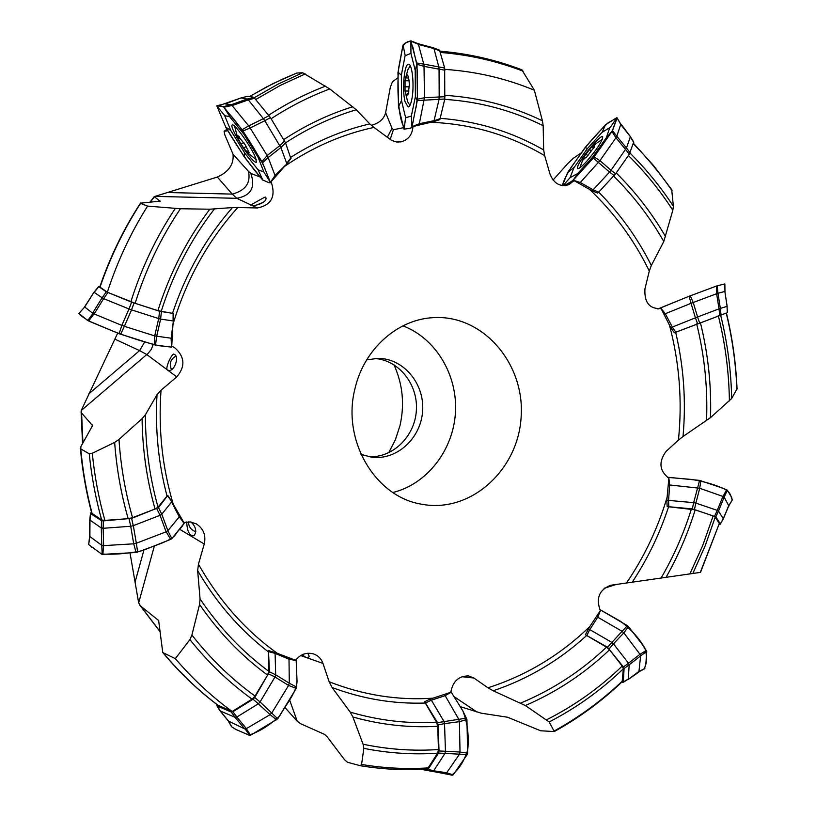 <?xml version="1.0" encoding="UTF-8"?>
<svg xmlns="http://www.w3.org/2000/svg" width="816" height="816" viewBox="0 0 816 816"><rect width="100%" height="100%" fill="white"/><g stroke="black" fill="none" stroke-linecap="round" stroke-linejoin="round"><path stroke-width="1.22" d="M598.709 192.158C619.997 213.608 637.531 238.037 651.341 265.455L663.796 241.505L672.823 210.263L673.373 206.264L671.701 189.608M726.413 312.997L675.658 332.275C683.737 366.517 686.195 401.258 683.023 436.499L710.522 417.619L731.677 398.504L737.042 388.824M553.054 180.03L567.773 163.588L573.271 158.335L581.339 152.837M651.341 265.455L649.301 271.045C634.134 239.935 614.193 212.711 589.499 189.363L573.985 180.601L569.058 184.6C560.317 187.282 553.972 183.773 550.015 174.083L544.67 155.662C509.776 135.068 471.852 123.94 430.919 122.288L439.855 119.595L433.745 121.696M633.706 142.025L629.279 154.306L615.611 173.767L598.73 192.137L593.099 189.832L591.988 190.832L589.499 189.363M592.008 190.832L597.679 193.086L598.73 192.137M674.342 332.785L670.711 327.624L661.082 308.56C649.516 309.142 644.14 302.542 644.956 288.772L649.301 271.045M683.023 436.499L678.433 440.11C682.431 401.074 679.432 362.712 669.436 325.023M440.426 118.34C477.37 121.186 511.785 131.713 543.66 149.92L543.17 125.695L542.416 120.778L534.347 90.219C505.889 78.418 476.065 71.471 444.873 69.391M534.347 90.219L521.832 69.799M371.311 125.297C379.154 123.247 383.928 119.044 385.631 112.69L390.313 87.322L392.455 81.753L397.953 77.704M543.66 149.92L544.67 155.662M290.741 157.325C315.812 141.423 342.179 130.285 369.821 123.91L356.266 109.742L329.776 88.954L302.665 72.757L296.81 73.042L283.07 78.877L266.179 87.149L249.655 96.512M160.12 201.287L154.265 196.615L217.352 177.052C228.755 171.87 233.988 164.271 233.039 154.255L224.808 134.813L224.084 131.233L227.919 130.795M369.821 123.91L373.963 127.418C342.383 134.191 312.548 147.196 284.478 166.433L284.815 166.056M232.458 207.57L209.824 209.212L180.438 208.743L147.574 206.111C130.774 232.744 117.361 261.446 107.345 292.22L135.13 303.297L157.916 310.651L172.513 313.334C185.895 273.197 205.877 237.946 232.458 207.57L237.803 207.499C208.1 240.475 186.527 279.327 173.074 324.054M140.576 202.98C123.695 228.908 110.099 256.907 99.787 286.967L107.345 292.22M147.574 206.111L140.587 203.357C123.797 229.255 110.272 257.213 100.011 287.222M140.444 203.184L160.252 201.103M99.889 286.691L98.777 286.681L106.294 291.791L131.611 302.155L159.559 311.263L172.513 313.334M167.77 495.414L167.025 496.087C158.355 463.07 155.02 429.267 157.019 394.669L145.381 414.803L142.086 418.649L118.983 439.406L114.648 442.415L92.29 453.257L89.25 453.798L80.753 448.892L80.886 446.627L92.534 425.595L81.569 412.967L81.202 410.54L117.688 333.142M167.025 496.087L158.029 507.154L155.04 509L132.559 517.66L128.163 518.66C121.074 493.904 116.566 468.496 114.648 442.415M80.386 448.341C82.365 470.404 86.139 492.028 91.729 513.203L101.643 519.935L104.887 520.394L128.163 518.66M157.019 394.669L161.017 390.242C158.222 429.277 162.282 467.221 173.186 504.064M197.656 570.619L200.063 598.944L199.553 604.483L191.903 635.062L189.914 639.611L175.328 658.645C192.576 678.83 211.517 696.436 232.162 711.481L252.073 699.149L255.02 696.058L267.587 675.097L268.76 671.293L268.331 651.821C240.2 630.187 216.638 603.116 197.656 570.619L198.451 564.162C219.086 600.698 245.381 630.421 277.338 653.33L268.474 650.566L268.331 651.821M217.892 705.197L232.162 711.481M175.328 658.645L162.761 652.525L158.63 620.517L140.607 606.033L138.669 602.912L130.03 553.034M430.093 699.088L424.697 701.75L425.279 703.035C393.71 704.116 362.651 698.945 332.092 687.511L350.237 712.123L352.889 717.009L363.089 744.233L363.834 748.343L361.58 764.47L360.315 765.724L347.504 762.277L344.658 759.869L327.104 736.736L324.574 734.39L300.737 723.772L297.218 721.232L285.008 707.574M425.279 703.035L436.601 722.282L437.702 726.281L438.467 749.537L437.631 753.178C413.069 754.851 388.467 753.239 363.834 748.343M426.217 769.111L428.135 767.907L437.631 753.178M332.092 687.511L329.154 681.748C363.171 695.11 397.78 700.587 432.99 698.18L450.799 692.284C452.758 681.391 458.663 675.934 468.537 675.923L473.943 678.035L487.937 687.796C526.391 675.444 560.347 655.024 589.805 626.535L585.409 634.756L606.502 647.159L609.552 649.791L622.21 666.07L623.342 668.783C601.096 690.193 576.382 707.911 549.188 721.946L554.299 731.554L540.661 730.779L507.572 717.233L481.287 713.194L460.316 706.656M430.083 699.077L432.99 698.18M586.592 635.562C559.113 660.603 527.993 679.004 493.221 690.785L525.341 705.534L549.188 721.946M622.159 681.778L623.342 668.783M493.221 690.785L487.937 687.796M632.227 582.175L700.526 572.373L719.314 523.474L715.244 517.099L713.143 515.906L695.191 509.837L668.579 506.767C659.787 533.695 647.68 558.827 632.227 582.175L626.484 582.991C644.405 556.685 657.951 528.074 667.131 497.158L668.845 478.156C659.369 470.832 658.441 461.917 666.07 451.401L678.433 440.11M719.141 524.576L720.324 523.892L715.816 516.834L692.325 508.898L693.661 502.646L666.815 500.239L667.131 497.158M666.825 500.249L667.172 506.563L668.579 506.767M368.638 456.685C392.833 458.174 414.987 436.336 416.374 410.295C418.129 384.275 398.749 359.927 374.564 358.499M626.484 582.991L610.674 585.266C599.209 589.805 595.762 598.271 600.331 610.684L589.805 626.535M373.963 127.418L391.69 140.464L396.658 142.004L400.911 141.872C408.296 139.913 412.315 134.793 412.957 126.531L430.919 122.288M237.803 207.499L257.377 207.968C271.483 205.112 276.063 196.381 271.116 181.764L284.478 166.433M172.859 326.053L171.737 346.198L174.573 347.606C184.855 356.663 185.579 366.435 176.766 376.9L161.017 390.242M198.451 564.162L204.245 544.027C206.152 535.337 203.51 528.625 196.33 523.892L190.24 521.934L183.845 522.526L173.369 504.421M329.154 681.748L322.952 663.388C321.31 658.828 318.301 655.717 313.925 654.044C306.775 651.984 300.655 654.065 295.565 660.266L277.338 653.33M355.093 388.212C364.201 348.769 397.963 319.076 433.643 317.638C483.092 314.619 525.035 363.763 521.138 416.925C518.282 470.159 470.475 513.539 421.801 504.237C375.156 497.087 341.384 439.957 355.093 388.212M360.988 454.349L371.433 457.154C396.729 460.693 421.117 438.274 422.627 410.836C424.595 383.428 403.237 358.081 377.706 358.367L366.68 359.897M402.941 325.849C435.897 338.334 457.766 375.156 455.44 412.651C453.237 450.157 427.105 484.072 392.894 492.497M604.034 588.387L616.039 584.491M388.661 452.809L395.393 439.732L399.973 425.656C404.767 404.542 402.767 384.244 393.965 364.752M307.856 653.228L309.182 656.278C308.132 658.573 305.857 658.033 302.348 654.667M191.077 522.046C195.952 526.779 196.962 531.338 194.086 535.714C189.598 536.265 187.139 531.675 186.711 521.934M195.83 531.706C191.138 530.094 188.68 526.81 188.445 521.842M176.766 376.9L146.768 354.532L139.607 350.615L144.758 341.863M174.512 354.501C179.744 356.745 173.992 372.902 168.004 370.189C163.802 370.291 172.309 352.186 174.043 354.236L174.512 354.501M81.202 410.54L148.094 353.41L151.327 349.319L153.194 344.495M171.452 369.546C169.034 363.834 170.452 359.377 175.715 356.174M257.377 207.968L236.762 198.308L232.234 194.106C245.432 190.607 250.859 183.029 248.492 171.391L250.808 173.42L260.131 177.001M265.547 197.105L265.873 197.615C267.883 203.449 249.686 207.55 250.757 204.714C250.339 205.724 265.098 196.411 265.547 197.105M154.826 196.381L236.762 198.308C251.032 195.656 255.714 187.354 250.808 173.42M255.367 205.438L263.242 202.368M397.239 142.066L399.034 141.535L398.341 142.106M390.15 139.556L393.404 129.724L403.471 127.684M412.957 126.531L410.315 128.245M387.263 137.414L392.017 128.285L393.404 129.724M179.846 516.436L179.306 515.998M289.18 658.277L274.492 652.157M405.491 78.132L408.092 69.136L410.275 65.912M407.041 75.307L407.521 74.97L408.02 76.153L409.03 80.243L409.316 84.538L408.306 94.064L407.51 93.452L406.725 96.359L405.032 91.076L405.052 80.753L405.736 77.347L407.041 75.307L407.847 75.317M409.928 105.407L407.684 101.786L405.073 91.076M405.052 80.753L409.214 80.784M404.746 86.822L408.469 86.843M406.021 95.156L406.909 95.166M592.202 146.268L602.361 139.22M591.875 146.584L594.578 144.33L595.017 144.677M586.347 157.396L594.344 146.9L593.65 146.829L595.476 143.953L594.578 144.33M586.051 157.162L582.869 160.13L583.879 157.029L579.829 167.821M591.845 146.645L584.297 156.346L585.041 157.498M589.346 149.399L591.141 150.817M585.776 154.04L587.989 155.785M248.635 153.551L244.076 148.624L240.251 142.851L237.272 136.445L234.671 126.296M237.272 136.445L237.925 137.486L237.915 135.252M248.819 151.174L247.676 151.919L249.074 152.51L245.157 144.789L237.67 135.415M247.676 151.919L248.635 153.479M256.224 159.559L248.35 153.388M238.323 139.036L239.771 138.088M241.199 144.157L243.841 142.423M243.78 148.022L245.565 146.86M247.064 152.143L248.747 151.052M727.097 306.408L724.853 291.465L717.968 293.26L720.334 308.397L727.148 306.357M737.042 388.987C735.961 363.273 732.421 337.957 726.424 313.038L674.363 332.785M670.762 327.716L695.416 317.822L691.05 303.317L716.642 293.719L718.998 308.876L697.629 316.955M691.081 303.297L689.092 296.259L660.613 307.836L665.295 313.721L691.07 303.307M665.295 313.732L672.323 327.063M693.202 302.512L697.598 316.975L695.426 317.73L697.568 317.067L699.577 322.748M716.662 293.77L716.438 286.079L717.346 285.753L724.843 283.937L724.965 291.587M660.154 308.795L659.767 308.213L657.9 309.04M716.438 286.069L689.092 296.259M690.316 295.78L693.202 302.624M717.203 285.804L717.947 293.332L716.713 293.76M724.975 291.434L724.863 283.958M659.767 308.203L660.613 307.836M665.285 313.711L664.306 314.211M727.148 306.326L724.873 291.465M727.382 312.691L727.087 306.714M720.987 314.65L720.344 308.397L719.029 308.866L719.681 315.119M728.912 506.042L724.159 497.168L718.498 511.071L723.251 518.67M723.262 518.711L728.708 505.685M692.325 508.898L667.202 506.573M714.592 516.151L717.284 510.377L695.875 503.115L699.72 488.284L722.945 496.444L717.254 510.367L718.498 511.081L715.816 516.834M693.661 502.646L699.608 480.4M722.935 496.495L726.689 489.804L720.314 487.336L699.608 480.389L668.794 477.35L669.65 484.969L699.73 488.254M668.528 484.99L669.64 484.949L668.59 500.177M668.794 477.35L667.519 477.411M700.883 480.665L699.659 488.376M726.689 489.794L727.382 490.243L724.108 497.199L722.986 496.516M727.382 490.243L731.656 497.383L732.278 499.933M728.759 505.706L732.411 499.718M695.885 503.115L693.682 502.564L695.834 503.186L694.508 509.357M723.292 518.874L720.334 524.147M628.045 679.595L638.948 671.395L640.611 655.901L629.177 664.826L628.279 679.085M621.241 682.655L623.302 681.89L624.077 668.539L623.414 666.968L607.512 647.251L585.429 634.766M596.761 616.641L622.088 631.319L627.453 625.719L600.658 610.011L597.842 617.039L589.784 629.615L611.663 642.294M624.077 668.539L629.187 664.836L628.524 663.255L613.448 643.844L609.246 648.761M607.512 647.251L622.067 631.309M628.504 663.224L639.979 654.289L623.822 632.859L613.469 643.865L611.745 642.253L613.367 643.885M638.887 672.047L628.055 679.606M638.938 671.446L638.377 672.129M640.56 655.931L646.741 651.372L642.1 644.191L628.463 626.606L623.832 632.859M639.938 654.33L646.394 650.403M646.751 651.362L645.803 664.51L644.365 668.885M638.979 671.456L644.895 668.488M643.916 668.998C647.108 663.581 647.394 656.605 644.793 648.047C638.755 637.745 630.646 628.83 620.476 621.292L600.658 610.011M627.463 625.709L628.463 626.606M622.088 631.319L623.71 632.93M586.959 635.297L589.744 629.605L588.071 629.095M628.269 679.126L622.975 682.462M640.56 655.88L639.968 654.381M241.108 97.91L225.175 103.887L231.418 104.693L248.686 125.888L263.364 118.636L247.585 98.94L253.796 97.267L270.463 117.657L285.549 142.892L290.853 158.437M231.56 104.642L247.146 99.032L248.074 99.991L232.132 105.57M286.712 163.384L280.908 147.543L268.168 157.519M264.812 120.717L280.837 147.584L279.98 145.554L284.58 140.984M247.105 99.042L241.169 97.9L248.064 96.217L253.796 97.267M275.227 175.97L268.168 157.508L262.548 162.782L270.392 182.386L275.176 175.348L286.834 163.904L291.047 158.335M264.823 120.727L250.155 127.979L267.138 155.55L279.898 145.564M225.716 127.061L216.801 105.805L223.349 106.723L230.959 104.683L232.081 105.519L231.571 104.642M262.181 162.068L258.131 157.376L244.004 134.354L229.541 116.586L224.696 115.699L230.816 130.54L225.665 127.072L244.555 157.366L244.535 152.745M271.055 181.835L270.351 182.794L268.811 182.651L262.548 179.877L244.586 157.345M244.004 134.354L243.005 130.999L261.926 161.65L267.148 155.55M250.206 127.949L243.015 130.988M242.525 130.274L242.107 129.734L248.758 125.858M242.107 129.734L223.91 107.253L230.051 116.953M232.06 105.488L223.91 107.253C220.779 105.652 218.402 105.213 216.791 105.947L224.716 115.607M230.959 104.683L231.479 104.683M241.128 97.889L221.921 104.611M230.816 130.54L245.096 153.592L258.08 169.81L263.843 171.941L270.392 182.386M262.895 180.193L258.07 169.81M275.38 175.889L270.443 182.611M262.538 162.792L261.926 161.65M263.843 171.941L258.131 157.376M255.683 158.049L256.408 162.292C255.459 162.833 253.011 160.67 249.084 155.795C240.455 145.166 229.786 125.837 232.183 125.042C234.029 122.533 251.767 147.431 255.683 158.049M268.158 157.508L267.271 155.499M231.448 104.723L232.111 105.529M248.809 125.919L250.175 127.888M269.045 115.617L263.374 118.636L264.802 120.686L270.463 117.657M94.064 292.159L84.691 307L92.973 313.446L121.829 325.39L129.02 308.968L103.683 298.666L102.367 297.544L106.294 291.791M98.777 286.681L94.156 292.363L103.591 298.727L94.166 313.946M173.104 313.619L173.094 320.943L160.619 319.087L156.641 336.416L155.509 345.107L171.513 347.116L171.115 338.395L173.41 320.841L173.42 313.528M131.611 302.155L129.03 308.968L131.509 309.866L158.712 318.577L159.559 311.263M171.615 346.035L171.482 338.273L154.714 335.927L158.702 318.577L160.579 319.178L158.753 318.485M131.56 309.886L124.369 326.308L154.714 335.927M94.085 313.895L92.647 313.109L102.051 297.881M124.389 326.247L120.666 334.234L155.509 345.127M154.377 344.831L154.785 335.784M120.656 334.244L119.116 333.693L121.87 325.319M119.116 333.693L87.73 320.545L93.014 313.405M94.054 313.915L88.628 321.004M84.711 306.959L78.958 313.497L87.73 320.545M80.243 314.823C82.13 316.73 85.629 319.097 90.749 321.922L111.649 330.613C126.97 336.794 151.225 344.281 160.262 345.862L171.513 347.116M84.701 306.938L78.968 313.456M92.483 313.375L94.095 313.936M92.647 313.109L94.126 313.915M121.961 325.349L124.328 326.216M439.538 50.184L444.669 68.044L444.791 99.011L417.292 100.572L415.375 96.665L415.211 70.4L410.938 53.366L410.907 40.861L418.435 44.35L423.759 64.127L438.814 66.912L433.816 48.032M433.418 47.889L433.877 48.583L418.445 44.411M444.791 99.011L439.865 119.595M433.837 121.666L438.967 99.787M424.065 66.361L417.017 64.311L417.384 99.195L424.483 97.726L424.014 66.361L439.059 69.156L439.181 97.339M412.06 126.684L419.332 123.675L424.483 97.726M418.945 124.715L419.312 123.685L434.336 120.625M424.361 97.685L445.006 96.716M418.22 43.574L418.384 44.166M418.445 44.36L418.363 43.605M410.938 53.366L405.103 55.743L401.36 75.092L397.973 72.277L398.463 106.733L401.574 100.429M409.826 128.438L403.951 129.091L398.494 106.733M412.947 126.837L409.887 128.408M417.282 100.572L411.947 127.021L411.335 116.117L415.375 96.665M416.854 62.975L423.83 64.148M417.007 64.311L410.856 40.831L405.164 43.095L403.063 44.992L405.195 55.59M418.424 44.329L411.101 41.198C408.184 40.912 405.409 42.595 402.757 46.257L398.606 68.218C397.045 88.832 398.147 112.792 402.553 124.226M398.024 72.287L403.063 45.002M401.36 75.092L401.574 100.827L405.001 115.24L405.98 117.626L411.335 116.117M404.124 129.367L405.613 117.402M416.956 63.546L415.211 70.4M417.374 99.746L417.384 99.195M411.723 99.838C410.723 104.509 409.52 106.886 408.122 106.988L405.042 101.623C401.839 89.638 404.369 62.801 408.663 64.311C412.488 64.127 414.518 87.404 411.723 99.838M439.192 97.41L438.886 99.756L439.263 97.441M423.851 64.209L424.065 66.29M444.669 68.044L438.824 66.922L439.059 69.105L444.904 70.227M620.813 124.205L616.804 136.252L626.474 147.982L630.319 136.894L633.706 142.361M630.472 136.762L620.803 124.573M625.597 149.512L615.937 137.761L599.954 160.63L611.031 170.248L609.481 172.043L593.283 157.988L573.189 180.203L580.278 182.519L593.13 189.812L609.521 172.125M630.136 152.816L626.484 147.992L611.051 170.207M609.542 172.105L611.062 170.34L615.611 173.767M579.554 183.325L599.964 160.63M630.37 136.588L621.068 124.185M593.824 157.345L592.712 157.029L606.308 137.782L609.776 127.653L601.994 132.396L587.418 148.573L585.215 147.4L567.548 172.666L574.28 167.209M562.377 185.599L567.579 172.676M573.536 181.162L572.597 180.775L564.029 185.711M615.978 137.792L611.959 131.468L594.13 156.907L600.035 160.742M611.959 131.458L612.459 130.56L616.845 136.303L616.019 137.751M612.459 130.56L616.978 117.677L610.123 127.582M620.833 124.501L616.978 117.749L607.869 123.022C601.718 128.795 594.558 136.486 586.378 146.074L571.047 167.484C566.182 175.409 563.315 181.448 562.438 185.609M602.177 132.243L605.523 124.756L616.916 117.616M585.266 147.41L605.513 124.777M587.418 148.573L573.923 167.78L570.098 177.623L577.626 173.604L573.189 180.203M562.979 185.66L570.088 177.633M593.273 157.988L594.13 156.907M577.626 173.604L592.712 157.029M612.286 130.948L606.308 137.782M586.694 161.323C581.563 166.872 578.483 169.279 577.463 168.565L577.789 166.209C580.727 157.865 601.586 133.294 602.728 136.915C602.279 141.239 596.935 149.379 586.694 161.323M446.138 773.548L459.5 754.188L444.955 753.413L433.704 770.763M421.372 769.366L432.47 771.457L433.755 770.804L446.678 772.752M422.79 769.294L426.737 770.039L428.033 769.386L438.539 753.066L439.018 750.955L438.151 724.945L437.519 722.65L424.697 701.78M430.022 699.067L431.368 700.148L443.873 721.252M438.539 753.066L444.965 753.403L445.454 751.291L444.526 723.598L438.151 724.945M437.519 722.65L458.786 719.324M451.411 692.05L445.169 695.681L458.806 719.345L466.568 718.09M445.148 695.691L431.399 700.169M445.454 751.25L460.02 752.046L459.418 721.67L444.536 723.629M446.627 772.813L445.312 773.384M446.658 772.783L445.414 773.395L432.347 771.457M459.439 754.178L467.293 754.412L467.65 753.137L466.925 719.437L462.856 710.899L450.86 691.529M459.969 752.056L467.639 753.137M466.915 719.447L459.418 721.67M467.303 754.412L453.166 774.853L445.913 773.517M446.668 772.844L453.166 774.853M435.326 771.895L452.35 775.2M444.536 723.608L443.975 721.262L444.434 723.588M458.806 719.345L459.286 721.65M445.169 695.681L444.292 694.814M428.033 769.386L433.714 770.794L432.072 771.365L426.737 770.039M459.469 754.117L459.969 752.117M91.433 512.06L90.535 513.213L89.974 520.547L89.893 536.561L102.296 545.71L133.712 543.813L130.713 526.269L103.204 528.289M89.74 519.904L101.327 528.013L103.163 528.38L103.601 545.629M90.78 513.713L101.47 520.639L103.285 520.894L131.631 518.384L158.467 507.634L167.749 495.424M179.245 516.854L171.605 501.962L161.803 514.213M133.314 525.677L160.048 515.304L166.107 531.818L136.333 543.232L133.324 525.677M158.467 507.634L161.823 514.315L167.872 530.716M133.702 543.742L136.068 552.493L146.421 549.046L170.656 539.386L166.087 531.655L167.861 530.737L171.829 538.642L184.13 523.301L179.255 516.875L167.861 530.726M102.194 545.629L103.54 545.669L101.765 545.261L101.296 528.013M180.754 518.129L181.325 518.945M136.313 543.17L137.659 552.146M136.068 552.503L102.163 554.38L101.786 545.608L102.316 545.659M103.489 545.669L102.887 554.472M89.893 536.52L88.658 544.527L101.827 554.268M171.686 538.754L170.656 539.386M88.556 544.343L88.618 543.823M160.058 515.304L161.833 514.315L160.038 515.202L156.764 508.694M179.255 516.875L179.347 516.069L183.355 521.761M167.729 496.21L171.482 501.055M89.862 536.489L89.678 535.918M101.765 545.261L103.55 545.629M103.285 520.894L103.183 528.299L101.378 527.585L101.47 520.639M133.804 543.731L136.241 543.191M129.081 518.966L130.723 526.269L133.273 525.688L131.631 518.384M245.392 729.198L270.096 714.653L258.325 703.79L236.895 717.019L234.947 717.029L231.265 712.021L232.958 711.705L253.062 699.241L254.765 697.445L269.474 671.823L268.464 650.587M235.141 717.335L236.895 717.101L246.391 728.606M288.986 659.195L275.104 653.381L275.665 674.761L289.292 683.206M260.069 701.964L274.972 677.005L288.589 685.44L271.861 712.837M216.679 704.341L217.342 706.115L231.265 712.021M217.342 706.115L220.3 710.991L235.13 717.335M296.432 687.868L296.983 679.861L296.177 660.562L289.007 659.206L289.292 683.227L296.647 687.092M260.09 701.954L277.746 718.814L296.239 688.388L288.599 685.44M246.32 728.637L244.627 728.831L235.11 717.356M219.728 710.399L228.572 721.12L245.371 729.208M276.675 719.885L270.045 714.602M277.756 718.814L250.573 735.236L249.553 735.359L245.361 729.167M246.33 728.678L250.573 735.236M228.541 721.089L231.744 726.852L235.916 729.473L249.553 735.359M248.86 735.196C259.335 731.687 269.606 725.281 279.664 715.969C286.283 704.065 297.871 690.836 296.983 679.85L296.177 660.562M296.443 687.878L296.239 688.388M274.982 677.005L275.747 674.832L274.91 676.923L268.801 673.996M289.292 683.227L288.497 685.328M289.007 659.206L288.232 657.89M275.839 652.973L275.104 653.361L274.39 652.137M228.5 721.069L228.021 720.548M245.494 729.014L246.371 728.668M244.627 728.831L246.361 728.617M270.116 714.551L271.769 712.868M253.062 699.241L258.346 703.79L260.049 701.995L254.765 697.445M657.951 309.04L681.493 299.329M667.753 477.38L691.458 479.431C703.596 481.379 714.398 484.469 723.863 488.702C731.411 492.466 730.616 496.526 732.238 499.994M264.935 168.351L260.488 159.253M256.54 152.827C247.483 137.2 238.517 124.307 229.633 114.158M225.736 127.123C238.711 149.44 251.206 167.219 263.221 180.469M270.392 182.774L268.862 178.439M416.007 107.834L417.404 97.145M417.282 77.867L417.16 69.452M417.068 65.759L412.845 47.042M409.561 128.53L410.101 128.326M411.733 127.347L413.273 120.911M587.928 164.047L595.517 154.979M599.546 149.277L612.602 130.295L616.345 120.064M566.814 184.192C568.497 183.753 571.016 181.988 574.382 178.918M450.871 691.529L462.845 710.899C467.497 722.731 469.129 735.757 467.731 749.965C464.141 761.165 458.786 769.57 451.666 775.18M438.008 772.599L435.622 771.946M182.774 521.648C185.844 524.79 177.582 530.329 175.542 534.643C171.064 541.232 153.275 545.833 140.923 551.004C126.47 553.758 113.24 554.747 101.225 553.982M91.871 547.526L90.841 546.7M88.679 544.558L89.668 536.01L89.709 520.037M236.528 729.779L235.1 729.035M663.796 241.505C649.964 217.27 633.257 195.463 613.663 176.103M706.544 420.679C707.819 387.855 704.534 355.603 696.68 323.901M672.823 210.263C659.94 190.332 645.13 172.084 628.412 155.54M616.192 172.931C635.399 191.882 651.882 213.16 665.632 236.752M729.402 400.952C728.974 372.025 725.271 343.597 718.304 315.659M700.342 322.473C708.094 353.634 711.481 385.346 710.522 417.619M672.047 190.648C660.47 173.798 647.537 158.141 633.247 143.687M630.013 153.092C646.262 169.228 660.715 186.956 673.373 206.264M736.909 389.334C735.838 363.497 732.278 338.079 726.24 313.048M720.569 314.843C727.382 342.241 731.085 370.138 731.677 398.504M543.17 125.695C512.326 110.405 479.502 101.623 444.71 99.368M445.006 95.339C479.349 97.532 511.816 106.009 542.416 120.778M523.178 71.206C496.72 61.027 469.159 54.774 440.487 52.459M356.266 109.742C331.592 117.137 308.02 128.173 285.529 142.861M329.776 88.954C309.458 96.543 289.904 106.468 271.116 118.728M283.733 139.597C305.704 125.195 328.736 114.24 352.808 106.733M305.245 73.909L280.143 85.496L255.836 99.46M268.699 115.189C286.967 103.316 305.939 93.616 325.645 86.098M254.337 97.665L278.123 84.079L302.665 72.757M227.001 129.316L224.257 131.162M214.312 209.11C190.924 239.404 173.206 273.533 161.15 311.518M180.438 208.743C160.987 237.527 145.88 269.045 135.13 303.297M157.916 310.651C169.748 273.176 187.058 239.363 209.824 209.212M130.876 301.757C141.484 268.056 156.264 236.977 175.236 208.488M154.306 196.901L150.256 202.195M145.381 414.803C145.432 446.423 149.654 477.207 158.029 507.154M118.983 439.406C120.748 466.181 125.276 492.272 132.559 517.66M155.04 509C146.788 479.706 142.474 449.596 142.086 418.649M92.29 453.257C94.564 476.156 98.756 498.535 104.887 520.394M80.753 448.892C82.753 470.985 86.557 492.619 92.177 513.794M101.643 519.935C95.645 498.392 91.514 476.35 89.25 453.798M92.392 426.227L92.341 424.952M81.569 412.967L82.946 442.945M200.063 598.944C219.443 627.667 242.342 651.79 268.76 671.293M191.903 635.062C210.569 658.828 231.611 679.157 255.02 696.058M267.587 675.097C241.577 655.993 218.902 632.461 199.553 604.483M252.073 699.149C229.112 682.584 208.386 662.735 189.914 639.611M163.333 653.004C180.061 673.037 198.472 690.601 218.566 705.707M158.855 620.935L158.273 620.14M140.607 606.033L160.14 631.635M350.237 712.123C378.838 720.518 407.623 723.904 436.601 722.282M363.089 744.233C388.243 749.476 413.365 751.24 438.467 749.537M437.702 726.281C409.295 727.954 381.021 724.863 352.889 717.009M361.58 764.47C383.836 768.162 406.021 769.304 428.135 767.907M520.761 703.035C552.575 689.755 581.155 671.129 606.502 647.159M546.689 719.743C574.433 705.718 599.607 687.827 622.21 666.07M609.552 649.791C584.623 673.475 556.553 692.06 525.341 705.534M554.299 730.932C579.156 717.223 601.933 700.526 622.639 680.84M661.031 578.146C673.71 556.369 683.828 533.327 691.376 509.041M689.826 574.036L702.719 545.516L713.143 515.906M695.191 509.837C687.868 533.542 678.127 556.073 665.978 577.453M700.291 572.414L719.314 523.474M715.244 517.099L705.167 545.853L692.784 573.597M604.901 588.061L604.33 588.142M473.943 678.035L461.938 676.699M454.43 696.864L476.962 712.052M322.952 663.388L300.665 655.564M289.558 699.822L297.218 721.232M135.068 582.134L143.963 549.964M204.245 544.027L179.642 529.278M154.387 545.914L138.669 602.912M88.618 394.036L139.607 350.615L115.138 339.252M168.677 192.535L232.234 194.106L217.352 177.052M233.039 154.255L248.492 171.391M385.631 112.69L392.017 128.285M697.486 323.564L695.446 317.812M672.282 327.073L675.791 332.204M727.28 312.661L727.066 306.357M668.549 500.177L668.804 506.552M720.324 523.892L723.272 518.68M623.414 666.968L628.524 663.255M623.302 681.89L628.3 679.106M285.549 142.892L280.898 147.523M286.702 163.373L290.904 157.804M254.786 98.185L248.166 99.97M161.405 311.763L160.599 319.076M134.079 303.042L131.509 309.866M107.855 292.526L103.663 298.656M434.316 120.656L440.365 118.575M440.079 50.918L433.969 48.613M614.152 175.573L609.542 172.094M629.279 154.306L625.627 149.481M431.368 700.148L425.83 702.811M439.018 750.955L445.444 751.291M269.474 671.823L275.655 674.791M275.084 653.351L269.015 651.739M232.958 711.705L236.885 717.04M633.4 143.249L653.626 165.648L671.843 189.812M440.15 51.184C468.517 53.581 495.802 59.813 521.995 69.86M249.574 96.492L272.84 83.691L296.8 73.032M218.198 705.493C198.033 690.326 179.581 672.7 162.833 652.606M426.411 769.09C404.45 770.457 382.408 769.335 360.315 765.724M622.343 681.605C601.718 701.209 579.044 717.856 554.299 731.554M226.981 129.285L224.063 131.243M154.214 196.676L149.95 202.215M81.1 411.692L82.549 443.649M139.76 605.115L160.16 631.829M468.425 675.913L467.854 675.852M400.901 141.872L400.36 141.964M411.121 127.908L410.244 128.265M407.776 77.959L405.827 77.948M409.01 91.045L405.042 91.015M408.694 93.452L407.51 93.452M594.242 147.298L593.732 146.89M593.793 148.175L591.814 146.615M239.19 136.66L237.925 137.486M728.8 505.849L732.391 499.79M728.729 505.91L723.313 518.854M638.846 671.864L644.65 668.763M217.862 105.488L222.595 104.458M275.339 175.93L286.824 163.945M241.159 97.889L248.044 96.206M171.482 338.314L173.431 320.872M94.095 292.138L98.716 286.457M94.064 292.148L84.66 306.734M418.016 43.666L410.856 40.831M433.928 48.022L439.753 50.225M418.384 43.789L433.582 47.879M620.864 124.297L616.978 117.688M630.503 136.792L633.777 142.137M436.478 772.201L435.683 771.956M445.414 773.395L432.46 771.477M179.377 516.14L171.748 501.299M167.831 495.506L171.697 501.238M89.74 519.965L90.525 513.305M219.779 710.481L216.913 705.748M219.871 710.654L228.143 720.752M231.377 726.413L228.103 720.701"/></g></svg>
